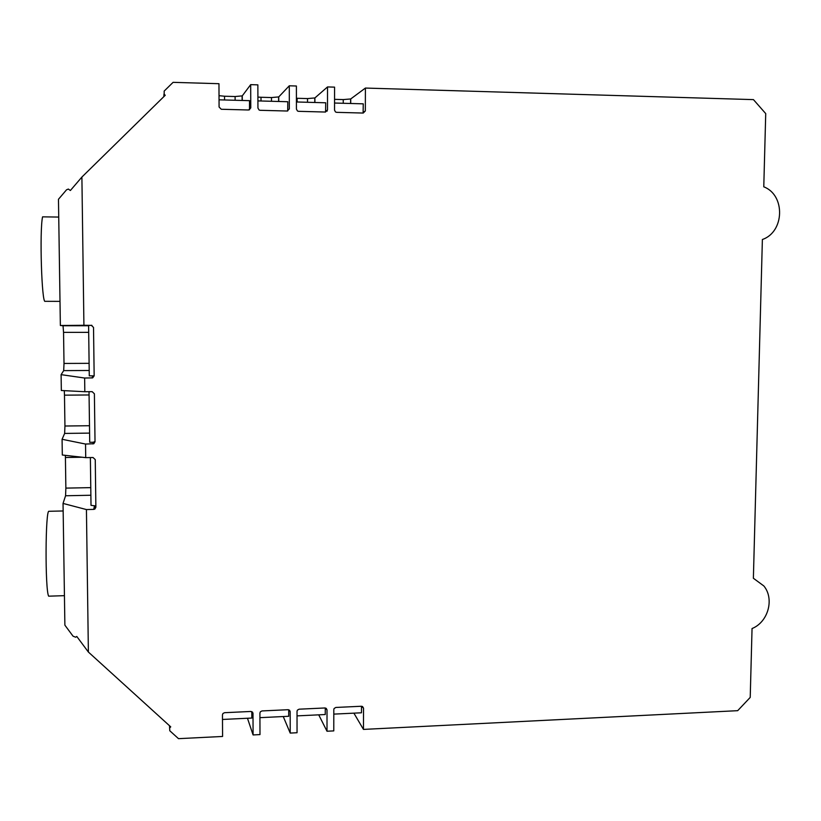 <?xml version="1.0" encoding="UTF-8"?>
<svg xmlns="http://www.w3.org/2000/svg" width="821" height="821" viewBox="0 0 821 821"><rect width="100%" height="100%" fill="white"/><g stroke="black" fill="none" stroke-linecap="round" stroke-linejoin="round"><path stroke-width="1.23" d="M95.862 505.941L91.008 505.346L90.372 457.564M83.916 325.28L60.364 325.496L58.465 199.277L66.542 189.795L68.359 189.056L70.38 190.503L81.895 177.059L83.916 325.28L91.931 325.373L88.596 325.414L89.273 375.823L94.158 375.854M89.027 391.689L89.715 442.293L93.337 442.242L95.02 441.431M249.492 109.829L249.522 100.665L219.043 99.823M287.709 110.968L287.791 101.732L257.917 100.901M325.578 112.036L325.701 102.789L296.412 101.968M363.108 113.041L363.251 103.836L334.547 103.036M91.285 325.28L93.522 327.435L94.158 375.823L92.67 377.876L84.635 378.029L84.83 391.72L92.168 391.658L94.394 393.793L95.02 441.79L93.799 443.73L85.538 444.048L85.723 457.636L93.04 457.523L95.257 459.616L95.872 507.234L94.877 509.051L93.717 509.4L86.431 509.564L88.381 652.048L170.737 726.852L169.619 728.011L169.773 730.741L178.506 738.664L222.583 736.458L222.46 714.834L222.953 713.49L224.544 712.7L250.918 711.458L253.001 713.387L253.084 734.939L259.99 734.59L259.918 713.059L260.339 711.807L261.981 710.935L288.12 709.703L290.182 711.622L290.213 733.081L297.048 732.732L297.028 711.294L297.376 710.155L299.08 709.19L324.983 707.969L327.015 709.878L327.004 731.234L333.778 730.895L333.808 709.549L334.085 708.523L335.84 707.456L361.507 706.245L361.476 712.792L333.798 714.116M288.715 709.765L288.725 716.281L259.929 717.667M325.27 707.969L325.26 714.527L297.038 715.881M251.821 711.622L251.852 718.047L222.481 719.463M88.381 652.048L76.784 636.449L75.665 637.229L73.048 636.183L64.88 625.161L63.043 503.427L65.567 495.761L65.865 488.115L90.772 487.633M361.507 706.245L363.529 708.143L363.457 729.407L737.679 710.678L750.22 697.409L752.046 628.537C768.158 622.133 774.614 598.899 763.848 585.958L753.38 578.261L762.381 239.496C784.548 231.994 785.605 195.08 763.776 186.819L765.726 113.596L753.452 99.618L365.407 88.063L365.335 110.958L363.241 113.052L336.651 112.344L335.471 111.943L334.537 110.127L334.568 87.139L327.528 86.934L327.507 109.942L325.393 112.036L298.546 111.328L297.479 110.999L296.422 109.101L296.402 86.01L289.29 85.794L289.32 108.916L287.196 111.02L260.093 110.301L259.108 110.024L257.938 108.064L257.866 84.861L250.682 84.645L250.774 107.879L248.63 109.993L221.27 109.265L219.084 107.017L218.961 83.701L173.098 82.336L164.169 91.09L164.19 94.21L165.237 95.277L81.895 177.059M219.022 95.677L224.533 96.231L224.544 99.977M235.124 100.265L235.104 96.529L224.533 96.231M235.104 96.529L242.267 95.872L242.287 100.47M250.682 84.645L242.267 95.872M257.897 97.073L260.996 97.268L261.006 100.993M271.484 101.281L271.474 97.555L260.996 97.268M271.474 97.555L278.74 96.909L278.75 101.486M289.29 85.794L278.74 96.909M296.412 98.263L297.14 98.284L297.14 101.989M307.526 102.286L307.526 98.582L297.14 98.284M307.526 98.582L314.895 97.935L314.895 102.492M327.528 86.934L314.895 97.935M343.25 103.272L343.26 99.587L334.558 99.341M343.26 99.587L350.721 98.951L350.711 103.487M365.407 88.063L350.721 98.951M363.457 729.407L353.892 713.151M327.004 731.234L318.733 714.845M290.213 733.081L283.255 716.548M253.084 734.939L247.47 718.262M85.723 457.636L62.314 455.008L62.078 439.286L85.538 444.048M84.83 391.72L61.339 390.498L61.103 374.653L84.635 378.029M82.182 457.235L65.413 457.502L65.865 488.115M65.413 457.502L65.352 455.357M62.078 439.286L64.643 433.426L64.941 426.017L89.489 425.719M89.079 394.963L64.479 395.168L64.941 426.017M64.479 395.168L64.295 390.652M61.103 374.653L63.699 370.62L64.007 363.446L89.109 363.334M88.689 332.351L63.545 332.372L64.007 363.446M63.545 332.372L63.032 325.742L88.606 325.752M60.364 325.496L63.032 325.742M63.043 503.427L86.431 509.564M64.428 595.666L48.644 596.179C44.981 589.786 45.36 509.03 48.983 511.288L49.055 511.288M59.995 301.369L45.145 301.317C41.748 304.273 39.429 230.732 42.569 216.847L58.732 217.062M163.831 96.662L163.995 93.974M164.19 94.21L164.056 96.437M169.67 725.877L169.752 727.858M90.874 495.248L65.567 495.761M93.717 509.4L94.394 506.208M89.202 370.487L63.699 370.62M91.983 377.978L92.681 376.305M89.592 433.108L64.643 433.426M92.855 443.945L93.337 442.242M249.553 109.306L250.774 107.879M287.802 110.322L289.32 108.916M325.691 111.338L327.507 109.942M363.231 112.344L365.335 110.958M327.127 111.163L327.127 110.23M253.001 713.387L252.581 712.187M290.182 711.622L289.556 710.206M327.015 709.878L326.183 708.297M363.529 708.143L362.472 706.44M169.619 728.011L169.526 725.754M91.87 325.352L91.357 325.28M95.472 506.177L94.877 509.051M94.271 442.026L93.799 443.73M93.327 376.285L92.67 377.876M350.618 99.013L350.608 103.477M314.771 98.017L314.771 102.481M278.596 97.011L278.606 101.476M242.103 95.995L242.123 100.46M63.155 510.97L48.983 511.288"/></g></svg>
